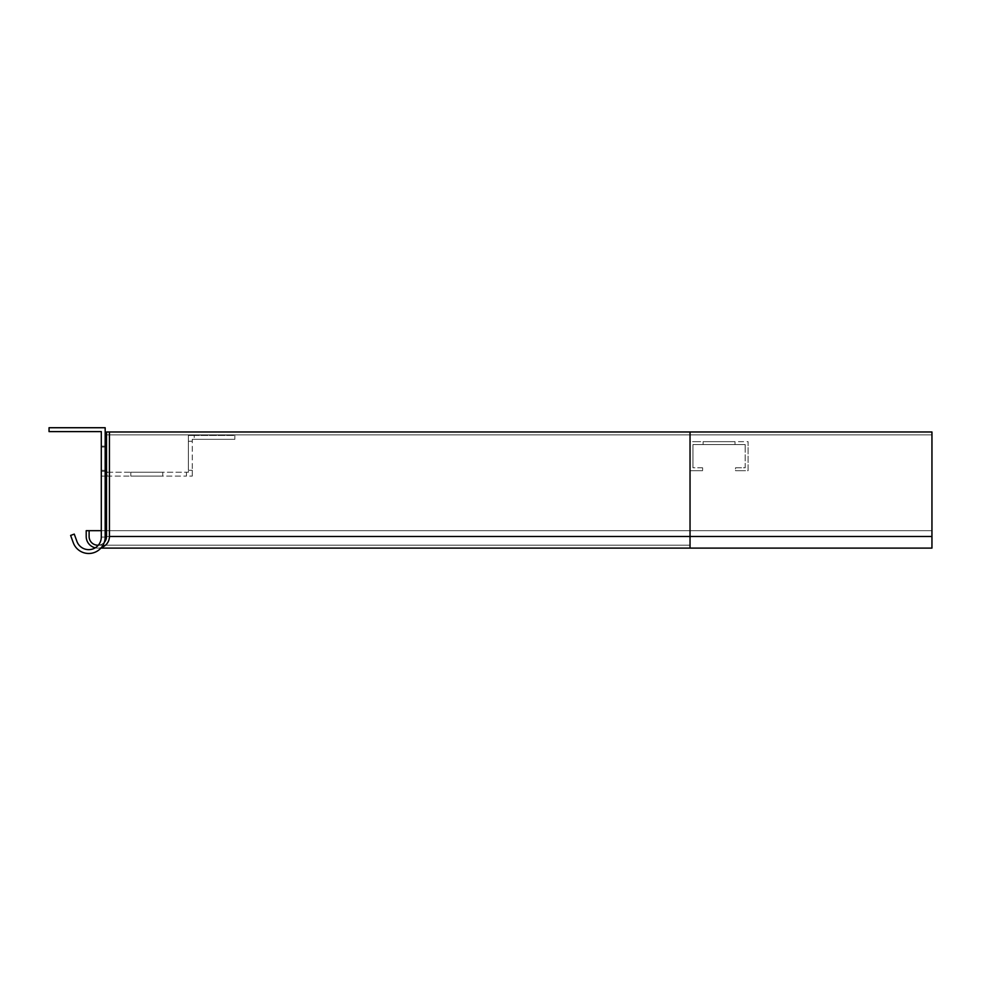 <?xml version="1.0" encoding="UTF-8"?>
<svg xmlns="http://www.w3.org/2000/svg" width="981" height="981" viewBox="0 0 981 981"><rect width="100%" height="100%" fill="white"/><g stroke="black" fill="none" stroke-linecap="round" stroke-linejoin="round"><path stroke-width="0.74" stroke-dasharray="4.91 3.68" d="M931.95 431.983L690.035 431.983L931.95 431.983L931.95 536.497L931.95 431.983L690.035 431.983L690.035 536.497L931.95 536.497L931.95 545.203L931.95 530.684L931.95 548.109L931.95 434.89L690.035 434.89L931.95 434.89L690.035 434.89L931.95 434.89L931.95 431.983M109.431 431.983L109.431 536.497A11.613 11.613 0 0 1 97.818 548.109A11.613 11.613 0 0 1 86.205 536.497L86.205 530.684L89.112 530.684L89.112 536.497A8.706 8.706 0 0 0 97.818 545.203A8.706 8.706 0 0 0 106.524 536.497L106.524 431.983L109.431 431.983L109.431 536.497A11.613 11.613 0 0 1 97.818 548.109A11.613 11.613 0 0 1 86.205 536.497L86.205 530.684L931.95 530.684L690.035 530.684L931.95 530.684L690.035 530.684L690.035 536.497L690.035 431.983L109.431 431.983L109.431 536.497A11.613 11.613 0 0 1 97.818 548.109A11.613 11.613 0 0 1 86.205 536.497L86.205 530.684L690.035 530.684L690.035 536.497L931.95 536.497L931.95 548.109L690.035 548.109L690.035 536.497L931.95 536.497L690.035 536.497L690.035 545.203L690.035 530.684L89.112 530.684L89.112 536.497A8.706 8.706 0 0 0 97.818 545.203A8.706 8.706 0 0 0 106.524 536.497L106.524 434.89L690.035 434.89L690.035 431.983L106.524 431.983L106.524 434.89L690.035 434.89L106.524 434.89L690.035 434.89L690.035 548.109L690.035 536.497L931.95 536.497L690.035 536.497L690.035 545.203L690.035 530.684L106.524 530.684M695.836 470.696L690.035 470.696L690.035 464.884L690.035 470.696L702.617 470.696L695.836 470.696M692.942 464.884L692.942 467.79L695.836 467.79L692.942 467.79L692.942 444.565L695.836 444.565L692.942 444.565L692.942 464.884M702.617 467.79L695.836 467.79L702.617 467.79L702.617 470.696L702.617 467.79M690.035 464.884L690.035 441.658L695.836 441.658L690.035 441.658L690.035 464.884M695.836 441.658L748.098 441.658L748.098 447.471L748.098 441.658L695.836 441.658M695.836 444.565L745.192 444.565L745.192 447.471L745.192 444.565L695.836 444.565M748.098 447.471L748.098 470.696L742.286 470.696L748.098 470.696L748.098 447.471M745.192 447.471L745.192 467.79L742.286 467.79L745.192 467.79L745.192 447.471M742.286 470.696L735.517 470.696L735.517 467.79L742.286 467.79L735.517 467.79L735.517 470.696L742.286 470.696M703.095 444.565L735.027 444.565L703.095 444.565L735.027 444.565L703.095 444.565L735.027 444.565L703.095 444.565L735.027 444.565L703.095 444.565L735.027 444.565L703.095 444.565L735.027 444.565L703.095 444.565L735.027 444.565L703.095 444.565L735.027 444.565L703.095 444.565L735.027 444.565L703.095 444.565L735.027 444.565L703.095 444.565L735.027 444.565L703.095 444.565L735.027 444.565L703.095 444.565L735.027 444.565L703.095 444.565L735.027 444.565L703.095 444.565L735.027 444.565L703.095 444.565L735.027 444.565L703.095 444.565L735.027 444.565L703.095 444.565L735.027 444.565L703.095 444.565L735.027 444.565L703.095 444.565L735.027 444.565L703.095 444.565L735.027 444.565L703.095 444.565L735.027 444.565L703.095 444.565L735.027 444.565L703.095 444.565L735.027 444.565L703.095 444.565L735.027 444.565L703.095 444.565L703.095 441.658L735.027 441.658L703.095 441.658L735.027 441.658L703.095 441.658L735.027 441.658L703.095 441.658L735.027 441.658L703.095 441.658L735.027 441.658L703.095 441.658L735.027 441.658L703.095 441.658L735.027 441.658L703.095 441.658L735.027 441.658L703.095 441.658L735.027 441.658L703.095 441.658L735.027 441.658L703.095 441.658L735.027 441.658L703.095 441.658L735.027 441.658L703.095 441.658L735.027 441.658L703.095 441.658L735.027 441.658L703.095 441.658L735.027 441.658L703.095 441.658L735.027 441.658L703.095 441.658L735.027 441.658L703.095 441.658L735.027 441.658L703.095 441.658L735.027 441.658L703.095 441.658L735.027 441.658L703.095 441.658L735.027 441.658L703.095 441.658L735.027 441.658L703.095 441.658L735.027 441.658L703.095 441.658L735.027 441.658L703.095 441.658L735.027 441.658L703.095 441.658L703.095 444.565M735.027 444.565L735.027 441.658L735.027 444.565M106.524 476.104L186.464 476.104L101.301 476.104L101.301 470.304L105.175 470.304L101.301 470.304L105.175 470.304L101.301 470.304L105.175 470.304L101.301 470.304L105.175 470.304L105.175 446.11L105.175 471.272L105.175 446.11L105.175 471.272L105.175 446.11L105.175 471.272L105.175 446.11L105.175 471.272L105.175 446.11L105.175 471.272L105.175 446.11L105.175 471.272L105.175 446.11L105.175 471.272L105.175 446.11L105.175 471.272L105.175 447.078L105.175 471.272L105.175 470.304L101.301 470.304L101.301 446.11L101.301 537.073L101.301 431.603L49.05 431.603L49.05 427.728L105.175 427.728L105.175 537.073A16.456 16.456 0 0 1 73.268 542.701L70.62 535.43L73.268 542.701L70.62 535.43L74.262 534.105L76.898 541.377A12.581 12.581 0 0 0 101.301 537.073A12.581 12.581 0 0 1 76.898 541.377A12.581 12.581 0 0 0 101.301 537.073L105.175 537.073A16.456 16.456 0 0 1 73.268 542.701A16.456 16.456 0 0 0 105.175 537.073L101.301 537.073L101.301 446.11L101.301 476.104L105.175 476.104M106.524 472.241L107.113 476.104L107.113 472.241L186.464 472.241L186.464 476.104L192.264 476.104L186.464 476.104L186.464 472.241L188.389 472.241L188.389 470.304L192.264 470.304L192.264 476.104L192.264 470.304L188.389 470.304L188.389 441.278L192.264 441.278L192.264 439.341L192.264 470.304L192.264 441.278L188.389 441.278L188.389 435.466L234.839 435.466L234.839 439.341L234.839 435.466L194.201 435.466L194.201 439.341L234.839 439.341L192.264 439.341L194.201 439.341L194.201 435.466L188.389 435.466L188.389 472.241L105.175 472.241L105.175 470.304L105.175 537.073L105.175 472.241M162.748 476.104L130.816 476.104L162.748 476.104L130.816 476.104L162.748 476.104L130.816 476.104L162.748 476.104L130.816 476.104L162.748 476.104L130.816 476.104L162.748 476.104L130.816 476.104L162.748 476.104L130.816 476.104L162.748 476.104L130.816 476.104L162.748 476.104L130.816 476.104L162.748 476.104L130.816 476.104L162.748 476.104L130.816 476.104L162.748 476.104L130.816 476.104L162.748 476.104L130.816 476.104L162.748 476.104L130.816 476.104L162.748 476.104L130.816 476.104L162.748 476.104L130.816 476.104L162.748 476.104L130.816 476.104L162.748 476.104L130.816 476.104L162.748 476.104L130.816 476.104L162.748 476.104L130.816 476.104L162.748 476.104L130.816 476.104L162.748 476.104L130.816 476.104L162.748 476.104L130.816 476.104L162.748 476.104L130.816 476.104L162.748 476.104L130.816 476.104L162.748 476.104L130.816 476.104L162.748 476.104L130.816 476.104L162.748 476.104L130.816 476.104L162.748 476.104L130.816 476.104L162.748 476.104L130.816 476.104L162.748 476.104L130.816 476.104L162.748 476.104L130.816 476.104L162.748 476.104L130.816 476.104L162.748 476.104L130.816 476.104L162.748 476.104L130.816 476.104L162.748 476.104L162.748 472.241L130.816 472.241L162.748 472.241L130.816 472.241L162.748 472.241L130.816 472.241L162.748 472.241L130.816 472.241L162.748 472.241L130.816 472.241L162.748 472.241L130.816 472.241L162.748 472.241L130.816 472.241L162.748 472.241L130.816 472.241L162.748 472.241L130.816 472.241L162.748 472.241L130.816 472.241L162.748 472.241L130.816 472.241L162.748 472.241L130.816 472.241L162.748 472.241L130.816 472.241L162.748 472.241L130.816 472.241L162.748 472.241L130.816 472.241L162.748 472.241L130.816 472.241L162.748 472.241L130.816 472.241L162.748 472.241L130.816 472.241L162.748 472.241L130.816 472.241L162.748 472.241L130.816 472.241L162.748 472.241L130.816 472.241L162.748 472.241L130.816 472.241L162.748 472.241L130.816 472.241L162.748 472.241L130.816 472.241L162.748 472.241L130.816 472.241L162.748 472.241L130.816 472.241L162.748 472.241L130.816 472.241L162.748 472.241L130.816 472.241L162.748 472.241L130.816 472.241L162.748 472.241L130.816 472.241L162.748 472.241L130.816 472.241L162.748 472.241L130.816 472.241L162.748 472.241L130.816 472.241L162.748 472.241L130.816 472.241L162.748 472.241L130.816 472.241L162.748 472.241L162.748 476.104M101.301 447.078L101.301 446.11L101.301 447.078L105.175 447.078L105.175 446.11L105.175 447.078L101.301 447.078M70.62 535.43L74.262 534.105L70.62 535.43M101.301 471.272L105.175 471.272L101.301 471.272M101.301 446.11L105.175 446.11L101.301 446.11M101.301 537.073L105.175 537.073L101.301 537.073M130.816 472.241L130.816 476.104L130.816 472.241M89.112 530.684L89.112 536.497A8.706 8.706 0 0 0 97.818 545.203A8.706 8.706 0 0 0 106.524 536.497L106.524 431.983L690.035 431.983M101.301 530.684L105.175 530.684M101.423 547.533A11.613 11.613 0 0 1 95.267 547.815M98.333 545.191A8.706 8.706 0 0 0 104.329 542.285M109.431 536.497L931.95 536.497M106.524 536.497L690.035 536.497L106.524 536.497M101.301 470.304L105.175 470.304L101.301 470.304M690.035 545.203L97.818 545.203L690.035 545.203M690.035 548.109L100.933 548.109"/><path stroke-width="1.47" d="M106.524 476.104L105.175 476.104M107.113 472.241L105.175 472.241M101.301 537.073L101.301 431.603L49.05 431.603L49.05 427.728L105.175 427.728L105.175 537.073A16.456 16.456 0 0 1 73.268 542.701L70.62 535.43L74.262 534.105L76.898 541.377A12.581 12.581 0 0 0 101.301 537.073M690.035 431.983L690.035 536.497L931.95 536.497L931.95 431.983L109.431 431.983L109.431 536.497A11.613 11.613 0 0 1 101.423 547.533M104.329 542.285A8.706 8.706 0 0 0 106.524 536.497L106.524 431.983L109.431 431.983M931.95 536.497L931.95 548.109L100.933 548.109M95.267 547.815A11.613 11.613 0 0 1 86.205 536.497L86.205 530.684L101.301 530.684M105.175 530.684L106.524 530.684M89.112 530.684L89.112 536.497A8.706 8.706 0 0 0 98.333 545.191M109.431 536.497L690.035 536.497L690.035 548.109"/></g></svg>
